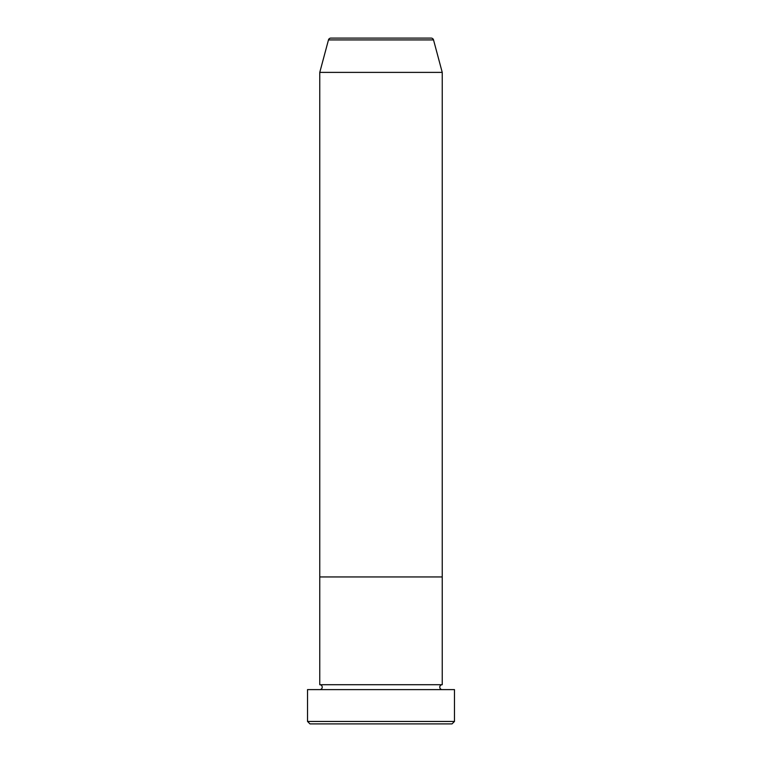 <?xml version="1.0" encoding="UTF-8"?>
<svg xmlns="http://www.w3.org/2000/svg" width="762" height="762" viewBox="0 0 762 762"><rect width="100%" height="100%" fill="white"/><g stroke="black" fill="none" stroke-linecap="round" stroke-linejoin="round"><path stroke-width="0.57" stroke-dasharray="3.81 2.86" d="M319.764 689.61L442.236 689.61L319.764 689.61M319.764 684.714L442.236 684.714M319.764 576.939L442.236 576.939L319.764 576.939M309.972 723.9L452.028 723.9M307.524 689.61L454.476 689.61M454.476 721.452L307.524 721.452M319.764 72.39L442.236 72.39M328.47 39.919L433.53 39.919"/><path stroke-width="1.14" d="M452.028 723.9L309.972 723.9L307.524 721.452L454.476 721.452L452.028 723.9M431.168 38.1L330.832 38.1L431.168 38.1A2.448 2.448 0 0 1 433.53 39.919L442.236 72.39L442.236 576.939L319.764 576.939L319.764 684.714A2.448 2.448 0 0 1 322.221 687.162A2.448 2.448 0 0 1 319.764 689.61M330.832 38.1A2.448 2.448 0 0 0 328.47 39.919L319.764 72.39L319.764 576.939L442.236 576.939L442.236 684.714A2.448 2.448 0 0 0 439.779 687.162A2.448 2.448 0 0 0 442.236 689.61M442.236 684.714L319.764 684.714M454.476 721.452L454.476 689.61L307.524 689.61L307.524 721.452M442.236 72.39L319.764 72.39M433.53 39.919L328.47 39.919"/></g></svg>
